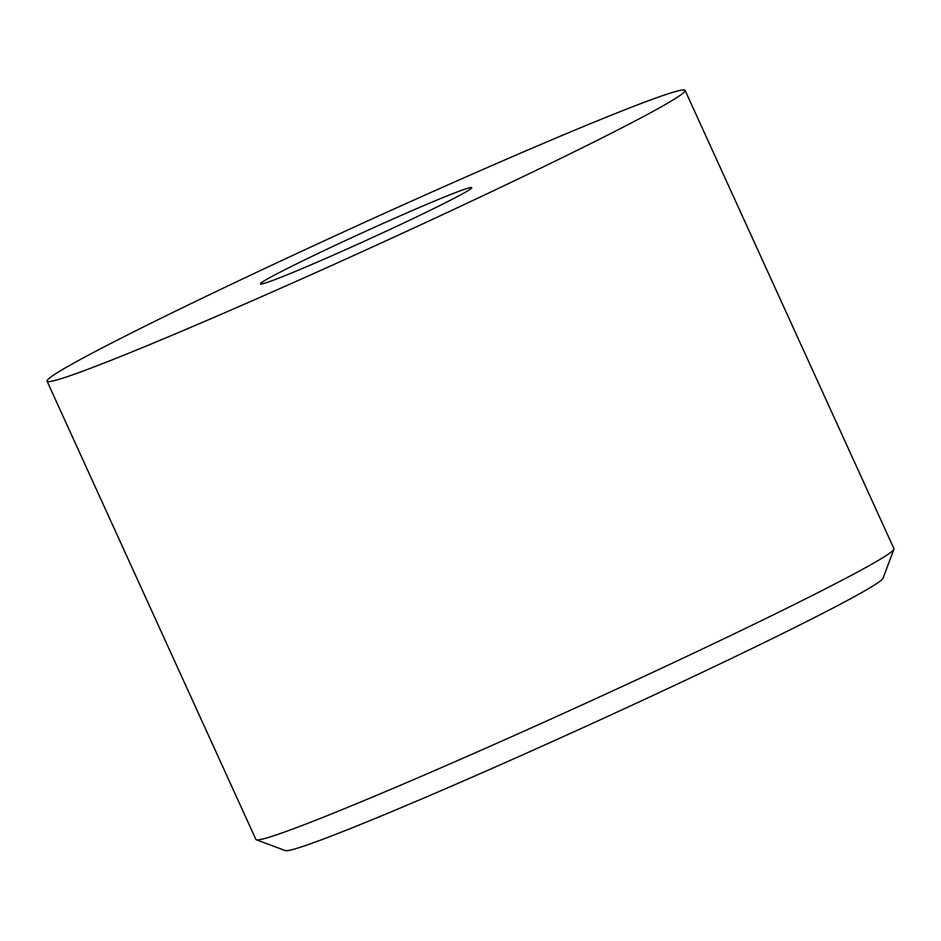 <?xml version="1.0" encoding="UTF-8"?>
<svg xmlns="http://www.w3.org/2000/svg" width="941" height="941" viewBox="0 0 941 941"><rect width="100%" height="100%" fill="white"/><g stroke="black" fill="none" stroke-linecap="round" stroke-linejoin="round"><path stroke-width="1.41" d="M893.926 549.203L883.07 578.186A328.68 12.045 155.5 0 1 860.674 593.148A328.68 12.045 155.5 0 1 533.9 749.836A328.68 12.045 155.5 0 1 285.311 850.605L256.317 839.784A350.593 12.845 -24.5 0 0 521.479 732.298A350.593 12.845 -24.5 0 0 870.037 565.165A350.593 12.845 -24.5 0 0 893.926 549.203A350.593 12.845 -24.5 0 0 893.95 548.685L685.095 90.395A350.593 12.845 155.5 0 1 661.182 106.874A350.593 12.845 155.5 0 1 306.872 276.595A350.593 12.845 155.5 0 1 47.05 381.164A350.593 12.845 155.5 0 1 70.963 364.685A350.593 12.845 155.5 0 1 425.273 194.975A350.593 12.845 155.5 0 1 685.095 90.395M47.05 381.164L255.905 839.454A350.593 12.845 -24.5 0 0 256.317 839.784M463.831 193.081A116.131 4.258 -24.5 0 0 471.747 187.624A116.131 4.258 -24.5 0 0 385.681 222.264A116.131 4.258 -24.5 0 0 268.314 278.477A116.131 4.258 -24.5 0 0 260.398 283.947A116.131 4.258 -24.5 0 0 346.464 249.294A116.131 4.258 -24.5 0 0 463.831 193.081"/></g></svg>
